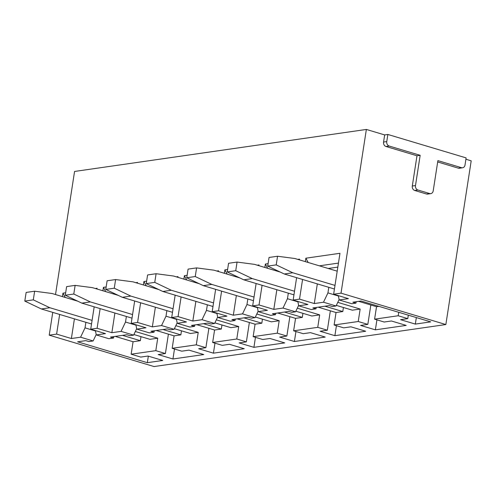 <?xml version="1.0" encoding="UTF-8"?>
<svg xmlns="http://www.w3.org/2000/svg" width="496" height="496" viewBox="0 0 496 496"><rect width="100%" height="100%" fill="white"/><g stroke="black" fill="none" stroke-linecap="round" stroke-linejoin="round"><path stroke-width="0.74" d="M429.703 193.545L426.51 194.004A3.683 2.988 -98.2 0 0 427.589 194.085L430.776 193.626A3.683 2.988 81.8 0 1 429.703 193.545L417.886 190.005A3.683 2.988 81.8 0 1 415.487 185.56L420.168 155.31L389.162 146.029A3.683 2.988 81.8 0 1 386.756 141.583L387.86 134.466L384.673 134.924L366.364 129.444L341.019 293.155L445.854 324.545L471.2 160.834L465.911 159.247M387.86 134.466L466.116 157.895L465.019 165.013A3.683 2.988 81.8 0 1 462.588 167.772A3.683 2.988 81.8 0 1 461.516 167.691L437.887 160.617L433.206 190.867A3.683 2.988 81.8 0 1 430.776 193.626M55.515 294.537L74.567 171.455L366.364 129.444M52.756 312.375L49.222 335.166L154.064 366.556L445.854 324.545M95.418 330.596L96.286 334.936L105.487 333.616L90.718 329.195L97.098 328.278L100.142 308.611M102.901 290.774L103.435 287.345L106.156 286.955M135.83 282.683L137.541 282.435L137.429 283.16M135.904 324.768L136.772 329.108L145.973 327.788L131.204 323.361L134.67 300.998M131.204 323.361L137.584 322.443L140.622 302.783M143.387 284.946L143.914 281.517L146.642 281.127M176.316 276.855L178.027 276.607L177.915 277.332M176.39 318.94L177.252 323.28L186.459 321.954L171.69 317.533L175.156 295.17M171.69 317.533L178.064 316.615L181.108 296.955M183.873 279.118L184.4 275.689L187.122 275.299M216.802 271.027L218.513 270.779L218.401 271.504M216.876 313.112L217.738 317.452L226.945 316.126L212.176 311.705L215.636 289.342M212.176 311.705L218.55 310.787L221.594 291.127M224.359 273.29L224.886 269.861L227.608 269.471M257.281 265.193L258.999 264.951L258.887 265.676M257.356 307.284L258.224 311.624L267.431 310.298L252.662 305.877L256.122 283.514M252.662 305.877L259.036 304.959L262.08 285.299M264.845 267.462L265.372 264.033L268.094 263.636M297.767 259.365L299.485 259.117L299.373 259.848M297.842 301.45L298.71 305.79L307.917 304.47L293.148 300.049L296.608 277.686M293.148 300.049L299.522 299.131L302.566 279.465M305.331 261.628L305.858 258.199L339.971 253.289L333.634 294.221L341.019 293.155M49.222 335.166L56.612 334.106L59.656 314.445M62.415 296.602L62.949 293.179L65.67 292.783M95.344 288.511L97.055 288.263L96.943 288.994M90.718 329.195L94.184 306.832M462.588 167.772L459.401 168.231A3.683 2.988 -98.2 0 1 458.323 168.15L437.677 161.969M426.51 194.004L414.699 190.464A3.683 2.988 -98.2 0 1 412.3 186.019L416.981 155.769L385.975 146.487A3.683 2.988 -98.2 0 1 383.569 142.042L384.673 134.924M115.215 336.406L133.077 341.75L131.149 354.206L155.806 350.66L165.404 353.53L168.404 334.143M165.404 353.53L158.174 354.572L172.943 358.992L174.487 348.998M114.905 313.032L111.86 332.698L121.074 331.371L133.622 335.129L129.94 335.656L126.84 334.732L110.472 337.088L113.572 338.012L113.789 336.61M172.943 358.992L203.757 354.553L188.995 350.133L181.765 351.174L172.168 348.304L174.096 335.848L156.234 330.497M96.286 334.936L108.835 338.7L113.572 338.012M74.419 318.866L71.374 338.526L80.588 337.199L93.136 340.957L96.199 334.521M80.588 337.199L85.033 327.862L95.492 330.993M85.033 327.862L85.889 322.301M71.374 338.526L56.612 334.106M62.949 293.179L65.261 297.457M76.458 300.812L76.837 300.756M136.772 329.108L149.321 332.866L154.058 332.184L154.275 330.776M133.622 335.129L136.685 328.693M121.074 331.371L125.513 322.034L135.978 325.165M125.513 322.034L126.375 316.467M111.86 332.698L97.098 328.278M103.435 287.345L105.747 291.629M116.944 294.977L117.323 294.928M177.252 323.28L189.807 327.038L194.544 326.356L194.761 324.948M155.391 307.204L152.346 326.864L161.553 325.543L174.108 329.301L177.171 322.859M161.553 325.543L165.999 316.2L176.464 319.337M165.999 316.2L166.861 310.639M152.346 326.864L137.584 322.443M143.914 281.517L146.233 285.795M157.43 289.149L157.809 289.094M217.738 317.452L230.293 321.21L235.03 320.528L235.247 319.12M195.877 301.376L192.832 321.036L202.039 319.709L214.594 323.466L217.657 317.031M202.039 319.709L206.485 310.372L216.95 313.503M206.485 310.372L207.347 304.811M192.832 321.036L178.064 316.615M184.4 275.689L186.719 279.967M197.916 283.321L198.295 283.266M258.224 311.624L270.779 315.382L275.516 314.7L275.733 313.292M236.363 295.548L233.318 315.208L242.525 313.881L255.08 317.638L258.143 311.203M242.525 313.881L246.971 304.544L257.436 307.675M246.971 304.544L247.833 298.983M233.318 315.208L218.55 310.787M224.886 269.861L227.205 274.139M238.402 277.493L238.781 277.438M298.71 305.79L311.265 309.554L316.002 308.865L316.219 307.464M276.849 289.72L273.804 309.38L283.011 308.053L295.566 311.81L298.629 305.375M283.011 308.053L287.457 298.716L297.922 301.847M287.457 298.716L288.319 293.155M273.804 309.38L259.036 304.959M265.372 264.033L267.685 268.311M278.888 271.665L279.267 271.61M338.328 295.622L339.196 299.962L351.751 303.719L355.954 303.118L356.171 301.711M317.335 283.886L314.29 303.552L323.497 302.225L336.052 305.982L339.115 299.547M323.497 302.225L327.943 292.888L338.408 296.019M339.196 299.962L348.397 298.642L333.634 294.221M328.234 268.485L337.832 267.102M327.943 292.888L328.805 287.32M314.29 303.552L299.522 299.131M305.858 258.199L308.171 262.483M319.374 265.831L338.452 263.085M172.168 348.304L196.292 344.832L205.89 347.702L208.89 328.315M205.89 347.702L198.66 348.744L213.429 353.164L214.973 343.17M174.108 329.301L170.426 329.828L167.326 328.898L150.958 331.26L154.058 332.184M213.429 353.164L244.243 348.725L229.474 344.305L222.251 345.346L212.654 342.476L214.582 330.014L196.72 324.669M212.654 342.476L236.778 338.997L246.376 341.874L249.376 322.481M246.376 341.874L239.146 342.916L253.915 347.336L255.459 337.336M214.594 323.466L210.912 324L207.812 323.07L191.444 325.426L194.544 326.356M253.915 347.336L284.729 342.897L269.96 338.477L262.737 339.518L253.14 336.641L255.068 324.186L237.206 318.841M253.14 336.641L277.264 333.169L286.862 336.046L289.862 316.653M286.862 336.046L279.632 337.082L294.401 341.502L295.945 331.508M255.08 317.638L251.398 318.172L248.291 317.242L231.93 319.598L235.03 320.528M294.401 341.502L325.215 337.069L310.446 332.649L303.223 333.69L293.626 330.813L295.554 318.358L277.692 313.007M293.626 330.813L317.744 327.341L327.341 330.212L330.348 310.825M327.341 330.212L320.118 331.254L334.887 335.674L336.431 325.68M295.566 311.81L291.884 312.344L288.777 311.414L272.416 313.77L275.516 314.7M334.887 335.674L365.701 331.241L350.932 326.821L343.709 327.856L334.112 324.985L336.04 312.53L318.178 307.179M334.112 324.985L358.23 321.513L367.827 324.384L370.834 304.997M367.827 324.384L360.604 325.426L375.373 329.846L376.917 319.852M336.052 305.982L332.363 306.509L329.263 305.586L312.902 307.942L316.002 308.865M375.373 329.846L406.187 325.407L391.418 320.986L384.195 322.028L374.598 319.157L376.526 306.702L358.664 301.351M420.168 155.31L416.981 155.769M358.23 321.513L360.158 309.058L337.776 302.355M317.744 327.341L319.672 314.886L297.29 308.183M277.264 333.169L279.192 320.714L256.804 314.011M236.778 338.997L238.706 326.542L216.318 319.839M196.292 344.832L198.22 332.37L175.832 325.674M360.158 309.058L352.352 310.18L336.331 305.381M336.04 312.53L342.792 311.556L324.93 306.206M342.792 311.556L343.418 307.501M319.672 314.886L311.866 316.008L295.852 311.215M295.554 318.358L302.306 317.384L284.444 312.04M302.306 317.384L302.932 313.336M279.192 320.714L271.38 321.836L255.366 317.043M255.068 324.186L261.82 323.212L243.958 317.868M261.82 323.212L262.446 319.164M238.706 326.542L230.894 327.67L214.88 322.871M214.582 330.014L221.334 329.046L203.472 323.696M221.334 329.046L221.96 324.992M198.22 332.37L190.408 333.498L174.394 328.699M174.096 335.848L180.848 334.874L162.986 329.524M180.848 334.874L181.474 330.82M155.806 350.66L157.734 338.204L149.928 339.326L133.908 334.527M133.077 341.75L140.362 340.702L122.5 335.352M140.362 340.702L140.988 336.648M157.734 338.204L135.346 331.502M376.526 306.702L378.901 306.354M131.149 354.206L140.746 357.083L147.975 356.041L162.744 360.462L147.331 362.681L77.636 341.812L85.82 340.634L88.92 341.564L93.136 340.957M374.598 319.157L398.189 315.76L407.786 318.63L400.557 319.672L415.326 324.093L430.733 321.873L361.038 301.01L352.854 302.188L355.954 303.118M398.722 312.294L398.189 315.76M147.331 362.681L148.341 356.153M415.326 324.093L416.336 317.564M407.786 318.63L408.32 315.165M77.791 301.208L52.055 293.502L34.639 291.214L33.3 299.863L49.848 307.737L92.082 320.385M33.3 299.863L24.8 301.084L26.139 292.435L34.639 291.214M24.8 301.084L41.348 308.965L49.848 307.737M41.348 308.965L91.524 323.987M118.277 295.38L92.541 287.674L75.125 285.386L73.786 294.029L90.334 301.909L132.568 314.551M73.786 294.029L65.286 295.256L66.625 286.607L75.125 285.386M65.286 295.256L81.834 303.13L90.334 301.909M81.834 303.13L132.01 318.153M158.763 289.552L133.027 281.846L115.611 279.552L114.272 288.201L130.82 296.081L173.054 308.723M114.272 288.201L105.772 289.428L107.111 280.779L115.611 279.552M105.772 289.428L122.32 297.302L130.82 296.081M122.32 297.302L172.496 312.325M199.249 283.718L173.507 276.018L156.097 273.724L154.758 282.373L171.306 290.253L213.54 302.895M154.758 282.373L146.258 283.594L147.597 274.951L156.097 273.724M146.258 283.594L162.806 291.474L171.306 290.253M162.806 291.474L212.982 306.497M239.735 277.89L213.993 270.184L196.583 267.896L195.244 276.545L211.792 284.419L254.026 297.067M195.244 276.545L186.744 277.766L188.083 269.117L196.583 267.896M186.744 277.766L203.292 285.646L211.792 284.419M203.292 285.646L253.468 300.669M280.221 272.062L254.479 264.356L237.069 262.068L235.73 270.717L252.278 278.591L294.512 291.239M235.73 270.717L227.23 271.938L228.569 263.289L237.069 262.068M227.23 271.938L243.778 279.818L252.278 278.591M243.778 279.818L293.954 294.841M337.199 271.169L294.965 258.528L277.555 256.24L276.216 264.883L292.764 272.763L334.998 285.411M276.216 264.883L267.716 266.11L269.055 257.461L277.555 256.24M267.716 266.11L284.264 273.984L292.764 272.763M284.264 273.984L334.44 289.013M386.756 141.583L383.569 142.042M385.975 146.487L389.162 146.029M415.487 185.56L412.3 186.019M414.699 190.464L417.886 190.005M461.516 167.691L458.323 168.15"/></g></svg>
